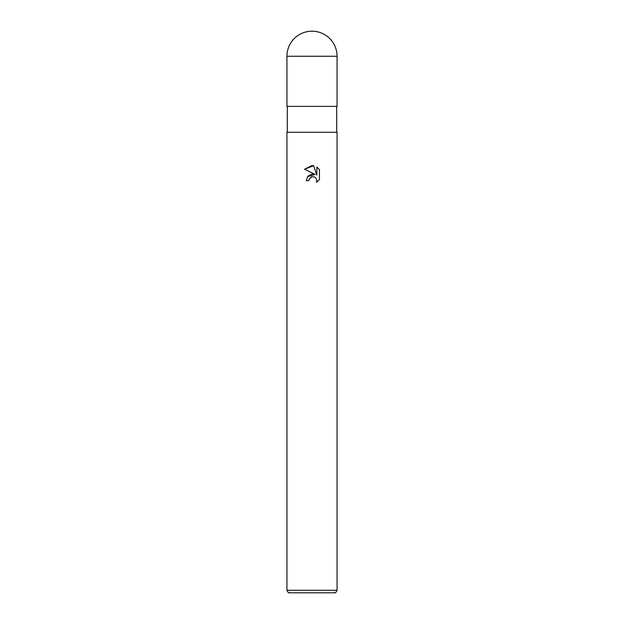 <?xml version="1.0" encoding="UTF-8"?>
<svg xmlns="http://www.w3.org/2000/svg" width="624" height="624" viewBox="0 0 624 624"><rect width="100%" height="100%" fill="white"/><g stroke="black" fill="none" stroke-linecap="round" stroke-linejoin="round"><path stroke-width="0.47" stroke-dasharray="3.12 2.34" d="M337.069 106.376L286.931 106.376M337.069 132.272L286.931 132.272M337.069 590.288L286.931 590.288M335.626 592.8L288.374 592.8M304.551 169.205L315.19 174.455M316.867 167.053L316.867 175.063L313.615 165.703M307.562 176.639L306.236 180.656L308.864 180.656M311.423 176.896L312 176.717M319.449 179.548L319.449 169.658M312 132.272L287.297 132.272L312 132.272M312 106.376L337.038 106.376L312 106.376M337.069 56.269L286.931 56.269M312 106.314L337.038 106.376L312 106.314"/><path stroke-width="0.94" d="M312 176.717L309.293 178.838L308.864 180.656L306.236 180.656L307.866 176.257L312 174.065L315.19 174.455L304.551 169.205L312 165.532L313.615 165.703L316.867 175.063L316.867 167.053L319.449 169.666L319.449 179.548L316.454 182.419L316.875 180.632L315.705 177.801L314.41 176.927L312 176.717L314.41 176.927L315.705 177.801L316.875 180.632L316.454 182.419L319.449 179.548M312 590.288L337.069 590.288L337.069 132.272L286.931 132.272L286.931 590.288L312 590.288M286.931 590.288L288.374 592.8L335.626 592.8L337.069 590.288M308.864 180.656L309.137 179.189M313.615 165.703L304.551 169.205M319.449 169.666L316.867 167.053M315.19 174.455L307.562 176.639M309.293 178.838L311.423 176.896M286.931 56.269L286.931 106.376L337.069 106.376L337.069 56.269A25.069 25.069 0 0 0 312 31.2A25.069 25.069 0 0 0 286.931 56.269L337.069 56.269M336.703 106.376L336.703 132.272M287.297 106.376L287.297 132.272"/></g></svg>

